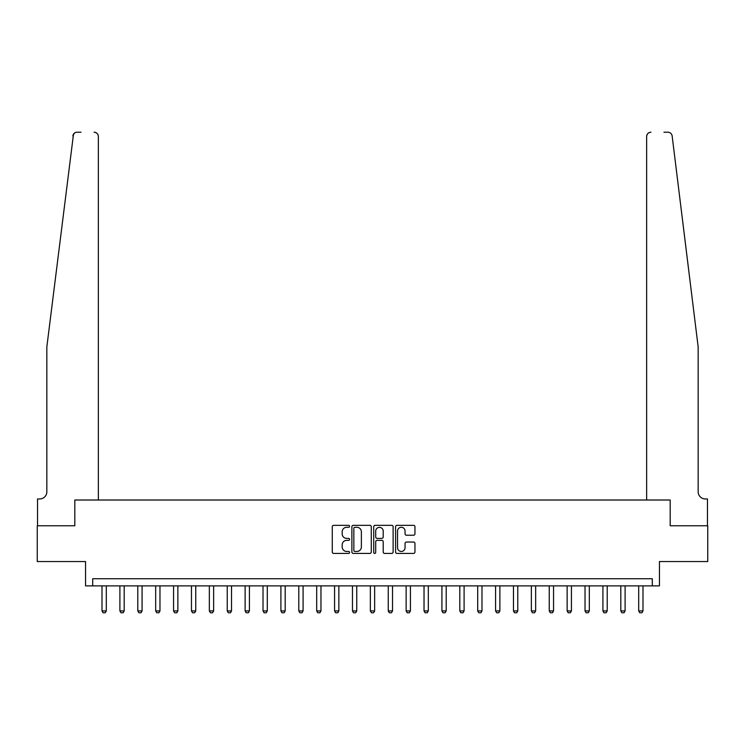 <?xml version="1.0" encoding="UTF-8"?>
<svg xmlns="http://www.w3.org/2000/svg" width="745" height="745" viewBox="0 0 745 745"><rect width="100%" height="100%" fill="white"/><g stroke="black" fill="none" stroke-linecap="round" stroke-linejoin="round"><path stroke-width="1.12" d="M349.601 526.305A0.987 0.987 0 0 0 348.623 525.327L333.695 525.327A1.406 1.406 0 0 0 332.289 526.734L332.289 552.017A1.406 1.406 0 0 0 333.695 553.423L348.623 553.423A0.987 0.987 0 0 0 349.601 552.436A0.987 0.987 0 0 0 348.623 551.458L346.686 551.458A4.498 4.498 0 0 1 342.188 546.96L342.188 544.856A4.498 4.498 0 0 1 346.686 540.358L348.623 540.358A0.987 0.987 0 0 0 349.601 539.371A0.987 0.987 0 0 0 348.623 538.393L346.686 538.393A4.498 4.498 0 0 1 342.188 533.895L342.188 531.79A4.498 4.498 0 0 1 346.686 527.292L348.623 527.292A0.987 0.987 0 0 0 349.601 526.305M413.559 535.227A1.406 1.406 0 0 0 414.956 533.82L414.956 526.734A1.406 1.406 0 0 0 413.559 525.327L396.983 525.327A1.406 1.406 0 0 0 395.576 526.734L395.576 552.017A1.406 1.406 0 0 0 396.983 553.423L413.559 553.423A1.406 1.406 0 0 0 414.956 552.017L414.956 543.45A1.406 1.406 0 0 0 413.559 542.043L406.463 542.043A1.406 1.406 0 0 0 405.056 543.45L405.056 547.696A3.762 3.762 0 0 1 401.294 551.458A3.762 3.762 0 0 1 397.541 547.696L397.541 531.055A3.762 3.762 0 0 1 401.294 527.292A3.762 3.762 0 0 1 405.056 531.055L405.056 533.82A1.406 1.406 0 0 0 406.463 535.227L413.559 535.227M73.494 134.184L46.842 346.881L46.842 491.784A7.152 7.152 0 0 1 39.681 498.945L37.539 498.945L37.539 525.774L74.817 525.774L37.25 525.774L37.25 561.553L85.554 561.553L85.554 585.887L92.706 585.887L92.706 578.735L652.294 578.735L652.294 585.887L659.446 585.887L659.446 561.553L707.75 561.553L707.75 525.774L670.183 525.774L670.183 500.016L646.641 500.016L646.641 136.503L646.641 500.016M98.359 500.016L98.359 136.503L98.359 500.016L74.817 500.016L74.817 525.774L74.817 500.016L670.183 500.016L670.183 525.774L707.461 525.774L707.461 498.945L705.319 498.945A7.152 7.152 0 0 1 698.158 491.784A7.152 7.152 0 0 0 705.319 498.945M371.271 526.734A1.406 1.406 0 0 0 369.865 525.327L353.288 525.327A1.406 1.406 0 0 0 351.882 526.734L351.882 552.017A1.406 1.406 0 0 0 353.288 553.423L369.865 553.423A1.406 1.406 0 0 0 371.271 552.017L371.271 526.734M375.135 525.327L391.712 525.327A1.406 1.406 0 0 1 393.118 526.734L393.118 552.017A1.406 1.406 0 0 1 391.712 553.423L384.616 553.423A1.406 1.406 0 0 1 383.209 552.017L383.209 541.764A1.406 1.406 0 0 0 381.803 540.358L377.1 540.358A1.406 1.406 0 0 0 375.694 541.764L375.694 552.436A0.987 0.987 0 0 1 374.716 553.423A0.987 0.987 0 0 1 373.729 552.436L373.729 526.734A1.406 1.406 0 0 1 375.135 525.327M92.706 585.887L652.294 585.887M354.834 527.292A0.987 0.987 0 0 0 353.847 528.279L353.847 550.471A0.987 0.987 0 0 0 354.834 551.458L356.874 551.458A4.498 4.498 0 0 0 361.372 546.96L361.372 531.79A4.498 4.498 0 0 0 356.874 527.292L354.834 527.292M383.209 531.12A3.762 3.762 0 0 0 379.456 527.367A3.762 3.762 0 0 0 375.694 531.12L375.694 536.987A1.406 1.406 0 0 0 377.1 538.393L381.803 538.393A1.406 1.406 0 0 0 383.209 536.987L383.209 531.12M102.009 585.887L102.009 610.928L106.302 610.928L106.302 585.887M106.302 610.928L105.231 612.79L103.08 612.79L102.009 610.928M73.122 134.919L74.854 132.852M74.696 132.955L73.513 134.156M81.047 132.21L77.108 132.21A4.293 4.293 0 0 0 72.852 135.972M98.359 136.503A4.293 4.293 0 0 0 94.066 132.21C96.654 132.48 98.089 133.914 98.359 136.503M46.842 491.784A7.152 7.152 0 0 1 39.681 498.945M688.79 270.873L672.148 135.972C669.615 131.483 669.615 131.483 672.148 135.972L698.158 346.881L698.158 491.784M663.953 132.21L667.893 132.21A4.293 4.293 0 0 1 672.148 135.972M650.934 132.21A4.293 4.293 0 0 0 646.641 136.503C646.911 133.914 648.346 132.48 650.934 132.21M119.898 585.887L119.898 610.928L124.192 610.928L124.192 585.887M124.192 610.928L123.121 612.79L120.969 612.79L119.898 610.928M137.788 585.887L137.788 610.928L142.081 610.928L142.081 585.887M142.081 610.928L141.01 612.79L138.859 612.79L137.788 610.928M155.677 585.887L155.677 610.928L159.97 610.928L159.97 585.887M159.97 610.928L158.899 612.79L156.748 612.79L155.677 610.928M173.566 585.887L173.566 610.928L177.859 610.928L177.859 585.887M177.859 610.928L176.788 612.79L174.637 612.79L173.566 610.928M191.456 585.887L191.456 610.928L195.749 610.928L195.749 585.887M195.749 610.928L194.678 612.79L192.527 612.79L191.456 610.928M209.345 585.887L209.345 610.928L213.638 610.928L213.638 585.887M213.638 610.928L212.567 612.79L210.425 612.79L209.345 610.928M227.234 585.887L227.234 610.928L231.527 610.928L231.527 585.887M231.527 610.928L230.456 612.79L228.315 612.79L227.234 610.928M245.124 585.887L245.124 610.928L249.417 610.928L249.417 585.887M249.417 610.928L248.346 612.79L246.204 612.79L245.124 610.928M263.013 585.887L263.013 610.928L267.306 610.928L267.306 585.887M267.306 610.928L266.235 612.79L264.093 612.79L263.013 610.928M280.902 585.887L280.902 610.928L285.195 610.928L285.195 585.887M285.195 610.928L284.124 612.79L281.983 612.79L280.902 610.928M298.792 585.887L298.792 610.928L303.085 610.928L303.085 585.887M303.085 610.928L302.014 612.79L299.872 612.79L298.792 610.928M316.681 585.887L316.681 610.928L320.974 610.928L320.974 585.887M320.974 610.928L319.903 612.79L317.761 612.79L316.681 610.928M334.57 585.887L334.57 610.928L338.863 610.928L338.863 585.887M338.863 610.928L337.792 612.79L335.65 612.79L334.57 610.928M352.46 585.887L352.46 610.928L356.753 610.928L356.753 585.887M356.753 610.928L355.682 612.79L353.54 612.79L352.46 610.928M370.349 585.887L370.349 610.928L374.651 610.928L374.651 585.887M374.651 610.928L373.571 612.79L371.429 612.79L370.349 610.928M388.247 585.887L388.247 610.928L392.541 610.928L392.541 585.887M392.541 610.928L391.46 612.79L389.318 612.79L388.247 610.928M406.137 585.887L406.137 610.928L410.43 610.928L410.43 585.887M410.43 610.928L409.35 612.79L407.208 612.79L406.137 610.928M424.026 585.887L424.026 610.928L428.319 610.928L428.319 585.887M428.319 610.928L427.239 612.79L425.097 612.79L424.026 610.928M441.915 585.887L441.915 610.928L446.208 610.928L446.208 585.887M446.208 610.928L445.128 612.79L442.986 612.79L441.915 610.928M459.805 585.887L459.805 610.928L464.098 610.928L464.098 585.887M464.098 610.928L463.017 612.79L460.876 612.79L459.805 610.928M477.694 585.887L477.694 610.928L481.987 610.928L481.987 585.887M481.987 610.928L480.907 612.79L478.765 612.79L477.694 610.928M495.583 585.887L495.583 610.928L499.876 610.928L499.876 585.887M499.876 610.928L498.796 612.79L496.654 612.79L495.583 610.928M513.473 585.887L513.473 610.928L517.766 610.928L517.766 585.887M517.766 610.928L516.685 612.79L514.544 612.79L513.473 610.928M531.362 585.887L531.362 610.928L535.655 610.928L535.655 585.887M535.655 610.928L534.575 612.79L532.433 612.79L531.362 610.928M549.251 585.887L549.251 610.928L553.544 610.928L553.544 585.887M553.544 610.928L552.473 612.79L550.322 612.79L549.251 610.928M567.141 585.887L567.141 610.928L571.434 610.928L571.434 585.887M571.434 610.928L570.363 612.79L568.212 612.79L567.141 610.928M585.03 585.887L585.03 610.928L589.323 610.928L589.323 585.887M589.323 610.928L588.252 612.79L586.101 612.79L585.03 610.928M602.919 585.887L602.919 610.928L607.212 610.928L607.212 585.887M607.212 610.928L606.141 612.79L603.99 612.79L602.919 610.928M620.808 585.887L620.808 610.928L625.102 610.928L625.102 585.887M625.102 610.928L624.031 612.79L621.879 612.79L620.808 610.928M638.698 585.887L638.698 610.928L642.991 610.928L642.991 585.887M642.991 610.928L641.92 612.79L639.769 612.79L638.698 610.928"/></g></svg>
